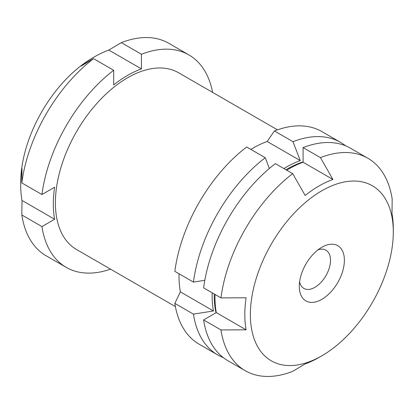 <?xml version="1.0" encoding="UTF-8"?>
<svg xmlns="http://www.w3.org/2000/svg" width="414" height="414" viewBox="0 0 414 414"><rect width="100%" height="100%" fill="white"/><g stroke="black" fill="none" stroke-linecap="round" stroke-linejoin="round"><path stroke-width="0.62" d="M292.693 173.647L275.351 163.628A122.653 70.815 -60 0 0 203.616 287.88L220.962 297.894A122.653 70.815 -60 0 1 292.693 173.647L305.175 195.486A105.001 60.62 -60 0 1 332.928 179.464L303.1 162.241L303.1 147.607A122.653 70.815 -60 0 1 350.549 148.253L367.896 158.267A122.653 70.815 -60 0 1 392.182 199.041L391.991 213.562A105.001 60.62 -60 0 1 393.3 228.828L393.3 232.042A101.068 58.348 -60 0 1 321.838 355.823A101.068 58.348 -60 0 1 250.372 314.562A101.068 58.348 -60 0 1 321.833 190.782A101.068 58.348 -60 0 1 393.3 232.042M179.071 273.789A105.001 60.62 120 0 0 180.344 291.854L174.848 303.395A122.751 70.872 -60 0 0 199.15 344.21L217.748 354.948A122.751 70.872 -60 0 1 193.441 314.133L174.848 303.395M204.801 280.288L193.441 282.089L174.848 271.351A122.751 70.872 -60 0 1 246.651 146.98L265.25 157.718L269.369 168.451M283.9 168.57A105.001 60.62 -60 0 1 300.248 160.596L293.003 141.697L274.404 130.959L267.159 141.49A105.001 60.62 120 0 0 250.879 149.423M274.404 130.959A122.751 70.872 -60 0 1 321.901 131.6L340.499 142.338A122.751 70.872 -60 0 1 345.618 145.832M41.938 226.593L54.617 219.27A105.001 60.62 120 0 1 54.617 187.221L41.938 194.544L21.818 182.926L22.009 168.394A105.001 60.62 120 0 0 20.7 185.177A105.001 60.62 120 0 0 22.009 200.443L21.818 214.975A122.663 70.82 -60 0 0 46.104 255.748L66.224 267.366A122.663 70.82 -60 0 1 41.938 226.593L21.818 214.975M21.818 182.926A122.663 70.82 -60 0 1 93.559 58.669L81.072 66.1A105.001 60.62 120 0 1 83.069 64.537A105.001 60.62 120 0 1 94.946 56.578A105.001 60.62 120 0 1 108.825 50.073L121.312 42.642A122.663 70.82 -60 0 1 168.767 43.289L188.887 54.907A122.663 70.82 -60 0 1 212.61 92.394M20.7 185.177L20.7 182.771A102.056 58.923 -60 0 1 81.32 65.515A102.056 58.923 -60 0 1 92.865 57.779L94.946 56.578M332.928 179.464L320.446 157.62L303.1 147.607M321.838 355.823L319.054 357.427A105.001 60.62 -60 0 1 305.175 363.932L292.693 371.358A122.653 70.815 -60 0 1 245.243 370.711A122.653 70.815 -60 0 1 220.962 329.942L203.616 319.924A122.653 70.815 -60 0 0 227.902 360.697L245.243 370.711M41.938 194.544A122.663 70.82 -60 0 1 113.679 70.282L113.679 84.927A105.001 60.62 120 0 1 141.433 68.9L141.433 54.26L121.312 42.642M141.433 54.26A122.663 70.82 -60 0 1 188.887 54.907M110.554 269.162A122.663 70.82 -60 0 1 66.224 267.366M175.396 306.598L76.528 249.518A102.056 58.923 -60 0 1 76.528 131.673A102.056 58.923 -60 0 1 178.584 72.75L277.452 129.83M113.679 70.282L93.559 58.669M293.003 141.697A122.751 70.872 -60 0 1 340.499 142.338M223.332 357.634A122.751 70.872 -60 0 1 217.748 354.948M215.984 312.782A103.127 59.538 -60 0 1 214.224 294.007M285.96 169.756A103.127 59.538 -60 0 1 303.1 161.89M193.441 282.089A122.751 70.872 -60 0 1 265.25 157.718M193.441 314.133L213.433 310.961A105.001 60.62 -60 0 1 212.165 292.817M320.446 157.62A122.653 70.815 -60 0 1 367.896 158.267M220.962 329.942L246.113 329.829A105.001 60.62 -60 0 1 244.809 314.562A105.001 60.62 -60 0 1 246.113 297.785L220.962 297.894M246.113 329.829L216.289 312.611L203.616 319.924M216.289 312.611A105.001 60.62 -60 0 1 215.021 294.463M286.757 170.216A105.001 60.62 -60 0 1 303.1 162.241M318.045 249.823A22.077 12.746 -60 0 1 325.937 250.175A22.077 12.746 -60 0 1 325.937 275.667A22.077 12.746 -60 0 1 303.86 288.418A22.077 12.746 -60 0 1 299.607 281.758M299.286 286.322A31.888 18.413 -60 0 1 321.833 247.267A31.888 18.413 -60 0 1 344.386 260.282A31.888 18.413 -60 0 1 321.833 299.343A31.888 18.413 -60 0 1 299.286 286.322M300.248 160.596L267.159 141.49M213.433 310.961L180.344 291.854M141.433 68.9L108.825 50.073M54.617 219.27L22.009 200.443"/></g></svg>
